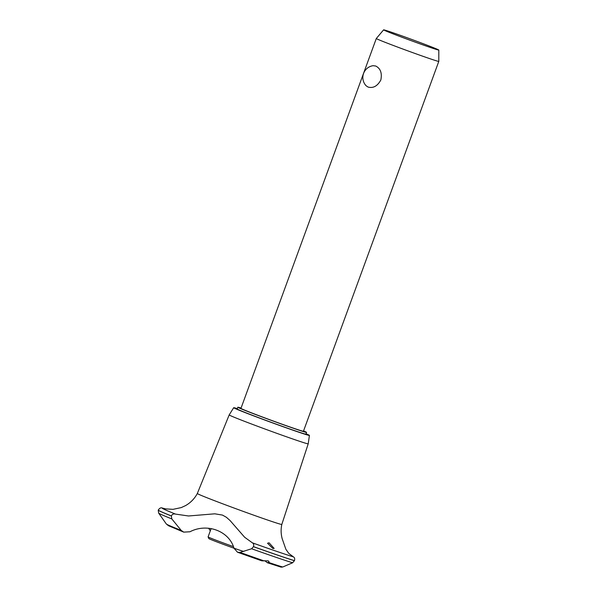 <?xml version="1.0" encoding="UTF-8"?>
<svg xmlns="http://www.w3.org/2000/svg" width="597" height="597" viewBox="0 0 597 597"><rect width="100%" height="100%" fill="white"/><g stroke="black" fill="none" stroke-linecap="round" stroke-linejoin="round"><path stroke-width="0.9" d="M241.069 408.049A36.596 0.828 20.1 0 0 237.83 407.236L237.188 408.982A36.596 0.828 20.1 0 0 246.188 412.878A36.596 0.828 20.1 0 0 283.859 426.885A36.596 0.828 20.1 0 0 305.925 434.138L306.567 432.392A36.596 0.828 20.1 0 0 303.56 430.922M237.83 407.236A36.596 0.828 20.1 0 0 246.822 411.132A36.596 0.828 20.1 0 0 284.5 425.139A36.596 0.828 20.1 0 0 306.567 432.392M438.795 61.387L303.44 431.243A33.275 0.754 -159.9 0 1 283.381 424.654A33.275 0.754 -159.9 0 1 249.128 411.915A33.275 0.754 -159.9 0 1 240.949 408.378L376.297 38.521A33.275 0.754 -159.9 0 1 376.304 38.514A33.275 0.754 -159.9 0 0 384.483 42.059A33.275 0.754 -159.9 0 0 418.728 54.797A33.275 0.754 -159.9 0 0 438.795 61.387A33.275 0.754 -159.9 0 1 438.795 61.387L438.81 50.051A29.395 0.664 20.1 0 0 431.586 46.932A29.395 0.664 20.1 0 0 401.43 35.716A29.395 0.664 20.1 0 0 383.602 29.85A29.395 0.664 20.1 0 0 390.826 32.984A29.395 0.664 20.1 0 0 421.191 44.275A29.395 0.664 20.1 0 0 438.81 50.051M368.021 87.043L366.118 85.774A11.977 11.977 0 0 1 373.088 65.692L375.714 66.021C380.513 68.454 382.214 73.11 380.834 79.991C377.453 86.132 373.185 88.483 368.021 87.043M237.315 408.624A40.327 0.918 20.1 0 0 233.688 407.699A40.327 0.918 20.1 0 0 243.598 411.997A40.327 0.918 20.1 0 0 285.194 427.459A40.327 0.918 20.1 0 0 309.425 435.414A40.327 0.918 20.1 0 0 306.06 433.78M233.688 407.699L229.188 414.908A42.074 0.955 20.1 0 0 239.531 419.392A42.074 0.955 20.1 0 0 282.859 435.497A42.074 0.955 20.1 0 0 308.216 443.832A42.074 0.955 20.1 0 0 308.216 443.825L281.814 524.427A44.984 1.022 20.1 0 1 268.068 520.196A44.984 1.022 20.1 0 1 208.383 498.301A44.984 1.022 20.1 0 1 197.323 493.51L197.323 493.51C194.555 498.674 190.637 502.704 185.555 505.599L181.264 507.584L173.085 509.338L165.705 508.898L162.809 508.166A72.953 1.657 20.1 0 0 175.518 514.099L188.518 515.98L214.816 513.816L222.472 515.084L226.42 517.301L230.099 520.577L244.643 537.255L252.382 542.837A72.953 1.657 20.1 0 0 293.47 556.904L288.784 553.404L285.873 549.292L282.157 538.621C280.903 533.927 280.791 529.196 281.814 524.427M162.809 508.166L162.332 508.054C161.056 507.368 159.697 508.04 158.242 510.069L158.242 510.069A75.998 1.724 20.1 0 0 171.346 515.935C172.242 514.211 173.63 513.599 175.518 514.099M208.644 528.233L210.308 530.845M252.382 542.837C253.621 543.509 253.994 544.777 253.486 546.643L251.598 548.755L240.046 552.404L237.524 552.24L261.874 560.852L268.247 560.844L269.18 562.008L267.374 562.732L281.105 567.15L282.724 567.008L292.605 562.784L294.455 560.665C294.948 558.792 294.62 557.538 293.47 556.904M267.374 562.732L264.717 560.665M269.06 542.807L274.15 548.419L272.792 548.419L267.538 543.24L269.06 542.807M237.524 552.24L233.994 548.225C229.099 531.002 207.084 522.793 189.973 531.763L183.734 532.128L181.197 530.397L171.824 518.927L171.346 515.935M211.144 528.546L208.092 536.904A19.962 0.455 20.1 0 0 208.092 536.912A19.962 0.455 20.1 0 0 212.995 539.031A19.962 0.455 20.1 0 0 233.36 546.598M243.733 551.419A18.634 0.425 -159.9 0 1 231.636 547.367A18.634 0.425 -159.9 0 1 213.465 540.591A18.634 0.425 -159.9 0 1 208.883 538.621L208.092 536.912M253.464 546.695A75.998 1.724 20.1 0 0 277.739 555.195A75.998 1.724 20.1 0 0 294.433 560.717M253.486 546.643A75.998 1.724 20.1 0 0 277.754 555.15A75.998 1.724 20.1 0 0 294.455 560.665M268.822 562.508A63.648 1.44 20.1 0 0 282.724 567.008M251.598 548.755A74.618 1.694 20.1 0 0 275.971 557.292A74.618 1.694 20.1 0 0 292.605 562.784M240.046 552.404A63.648 1.44 20.1 0 0 263.874 560.814M183.734 532.128L168.466 525.711L166.339 523.987A63.648 1.44 20.1 0 0 181.197 530.397M166.339 523.987L158.645 513.099A74.618 1.694 20.1 0 0 171.824 518.927M158.645 513.099L158.227 510.114A75.998 1.724 20.1 0 0 171.332 515.987M383.602 29.85L376.304 38.514M229.188 414.908L197.323 493.51M309.425 435.414L308.216 443.825"/></g></svg>
